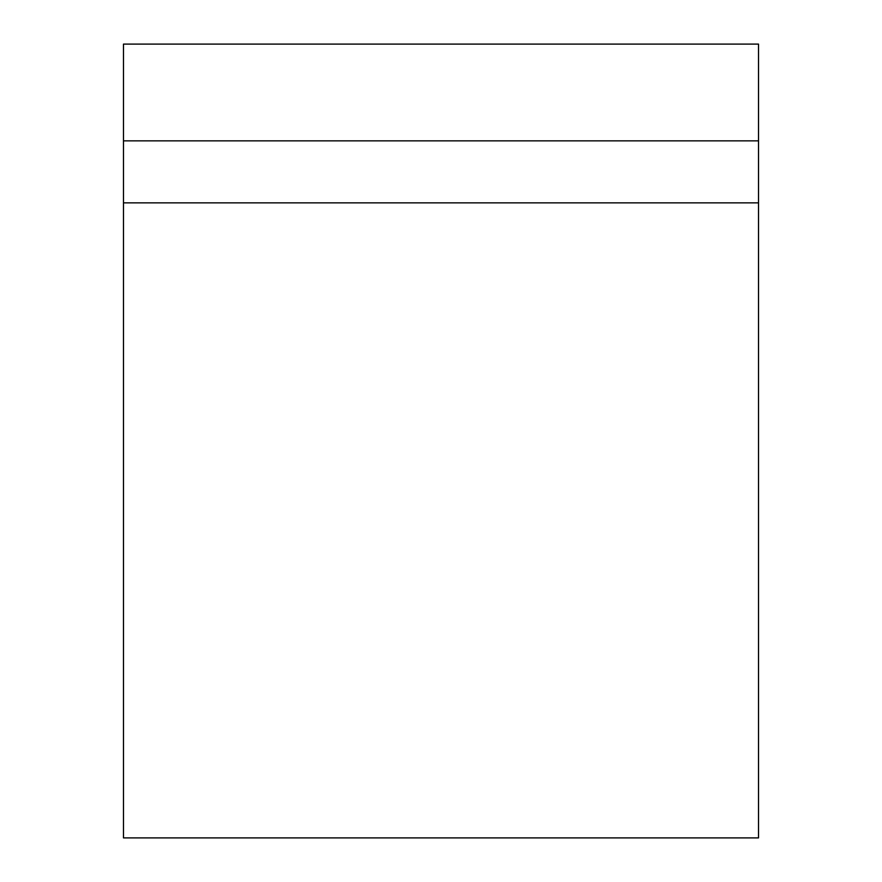 <?xml version="1.0" encoding="UTF-8"?>
<svg xmlns="http://www.w3.org/2000/svg" width="882" height="882" viewBox="0 0 882 882"><rect width="100%" height="100%" fill="white"/><g stroke="black" fill="none" stroke-linecap="round" stroke-linejoin="round"><path stroke-width="1.32" d="M123.48 202.86L123.48 44.1L758.52 44.1L758.52 837.9L123.48 837.9L123.48 202.86L758.52 202.86M123.48 140.855L758.52 140.855"/></g></svg>
